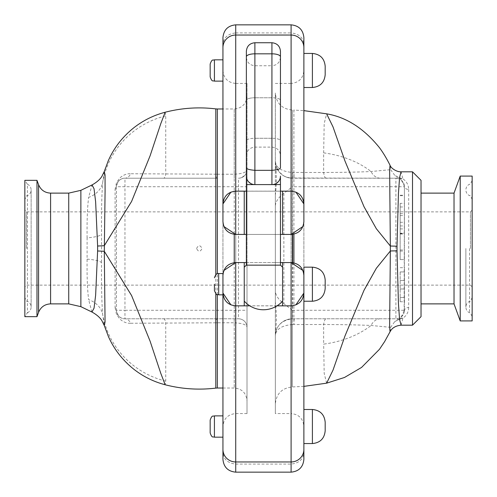 <?xml version="1.0" encoding="UTF-8"?>
<svg xmlns="http://www.w3.org/2000/svg" width="497" height="497" viewBox="0 0 497 497"><rect width="100%" height="100%" fill="white"/><g stroke="black" fill="none" stroke-linecap="round" stroke-linejoin="round"><path stroke-width="0.37" stroke-dasharray="2.48 1.86" d="M282.582 284.197L282.582 301.107L282.582 284.197M244.238 284.197L244.238 301.107L244.238 284.197M280.451 265.149L246.369 265.149M280.451 140.707L280.451 100.201L280.451 140.707A8.517 2.429 0 0 0 271.927 138.278A8.517 2.429 180 0 1 280.451 140.707M280.451 100.201L280.451 57.223L280.451 100.201A8.517 2.429 180 0 0 271.927 97.772L271.927 147.112L271.927 97.772A8.517 2.429 180 0 1 280.451 100.201M278.606 181.374L274.94 184.033A8.517 8.517 0 0 0 280.451 176.081L280.451 184.598L271.927 184.598A8.517 8.517 0 0 0 280.451 176.081A8.517 8.517 0 0 1 271.927 184.598L254.893 184.598A8.517 8.517 0 0 1 246.369 176.081L246.369 167.756C246.624 169.03 249.463 169.887 254.893 170.328L271.927 170.328L271.927 42.742L254.893 42.742L254.893 184.598L271.927 184.598L271.927 170.328C277.357 169.887 280.196 169.03 280.451 167.756M280.451 51.259L280.451 56.764A8.517 2.939 0 0 0 271.927 53.825L254.893 53.825A8.517 2.939 180 0 0 246.369 56.764L246.369 51.259M246.369 100.201L246.369 57.223C246.872 62.405 249.718 65.244 254.893 65.747L254.893 97.772A8.517 2.429 180 0 0 246.369 100.201A8.517 2.429 0 0 1 254.893 97.772L254.893 65.747L271.927 65.747L271.927 97.772L271.927 65.747C277.102 65.244 279.948 62.405 280.451 57.223M246.369 140.707L246.369 155.629L246.369 140.707A8.517 2.429 0 0 1 254.893 138.278L254.893 97.772L254.893 138.278A8.517 2.429 0 0 0 246.369 140.707M254.893 184.598A8.517 8.517 0 0 1 246.369 176.081A8.517 8.517 0 0 0 254.893 184.598L246.369 184.598L246.369 176.081A8.517 8.517 0 0 0 254.893 184.598L271.927 184.598A8.517 8.517 0 0 0 274.947 184.045M222.942 293.062L222.942 275.338L222.942 293.062M222.942 294.851L222.942 273.549M325.181 279.941L325.181 288.459M303.878 293.062L303.878 275.338L303.878 293.062M303.878 267.156L303.878 426.358C303.12 418.592 298.865 414.33 291.099 413.572L291.099 262.559L275.338 262.559L275.338 161.19C275.878 167.75 281.557 171.508 292.379 172.453L292.379 178.212L286.651 177.218L283.7 175.826L279.451 172.266L276.239 166.625L275.338 161.171L275.338 93.007L275.338 335.829C275.878 325.957 281.557 320.279 292.379 318.788L395.898 318.788L292.379 318.788L292.379 324.547C281.557 325.492 275.878 329.25 275.338 335.829L275.338 413.572L275.338 262.559L247.009 262.559L247.009 413.572L247.009 83.428L247.009 234.441L235.721 234.441L235.721 83.428C227.955 82.67 223.7 78.408 222.942 70.642L222.942 221.662M222.942 459.371L222.942 452.357C223.507 459.303 227.769 463.21 235.721 464.08L291.099 464.08C299.051 463.21 303.313 459.303 303.878 452.357L303.878 459.371M303.878 53.434L303.878 87.515M303.878 110.626L303.878 386.374L303.878 110.626L293.913 110.067L293.913 172.447L323.659 172.49C343.862 172.391 359.673 172.068 371.091 171.521L390.648 169.663L390.027 165.209M303.878 409.485L303.878 443.566M303.878 37.629L303.878 44.643C303.313 37.697 299.051 33.79 291.099 32.92L291.099 24.85M247.009 83.428L235.721 83.428L235.721 413.572L235.721 262.559L247.009 262.559L247.009 234.441L291.099 234.441L291.099 83.428C298.865 82.67 303.12 78.408 303.878 70.642L303.878 221.662M222.942 108.986L222.942 388.014L222.942 108.986L234.23 108.986L234.23 234.354M235.721 24.85L235.721 32.92C227.769 33.79 223.507 37.697 222.942 44.643L222.942 37.629M222.942 437.174L222.942 415.877L222.942 437.174M222.942 81.123L222.942 59.826M68.729 303.878L68.729 193.122M36.989 180.343L36.989 316.657M24.85 180.343L24.85 316.657L27.391 312.812L27.391 184.188L24.85 180.355M24.85 248.5L24.85 297.43L24.85 248.5M472.15 320.919L472.15 176.081M472.15 248.5L472.15 297.43L472.15 248.5M230.962 192.078L233.882 191.295M235.093 191.177L291.727 191.177M223.451 225.24L223.898 226.52M223.451 271.76L223.898 270.48M230.962 304.922L233.882 305.705M235.093 305.823L291.727 305.823M235.721 472.15L235.721 32.92L291.099 32.92L291.099 472.15M246.369 191.159L280.451 191.159M295.858 304.922L292.938 305.705M303.369 271.76L302.921 270.48M303.369 225.24L302.921 226.52M295.858 192.078L292.938 191.295M275.338 334.177C276.667 324.292 276.667 313.526 275.338 301.884L275.338 195.116L275.338 301.884M275.338 195.116C276.667 184.132 276.667 173.366 275.338 162.823M280.451 234.441L246.369 234.441M282.582 305.841L282.582 262.559M282.582 234.441L282.582 191.159M244.238 305.841L244.238 262.559M277.009 305.841L249.811 305.841M246.369 262.559L280.451 262.559M244.238 234.441L244.238 191.159M210.163 64.082L210.163 76.867M325.181 74.736L325.181 66.213M210.163 432.918L210.163 420.133M325.181 422.264L325.181 430.787M400.153 259.577L400.153 251.053L400.153 259.577L404.415 259.577L404.415 251.053L404.415 259.577L400.153 259.577M400.153 233.161L400.153 251.053L400.153 228.906L400.153 233.161L404.415 233.161L404.415 251.053L404.415 228.906L404.415 233.161L400.153 233.161M400.153 251.053L404.415 251.053M400.153 271.927L400.153 297.492L400.153 271.927L404.415 271.927L404.415 267.672L404.415 301.747L404.415 271.927L400.153 271.927M400.153 297.492L400.153 301.747L400.153 297.492L404.415 297.492L400.153 297.492M400.153 288.968L404.415 288.968L400.153 288.968M400.153 280.451L404.415 280.451L400.153 280.451M400.153 203.341L400.153 234.019L400.153 203.341L404.415 203.341L404.415 195.253L404.415 234.019L404.415 203.341M275.338 205.783C275.748 201.391 278.593 197.253 283.855 193.37L292.379 186.729L292.379 178.212A17.041 17.041 0 0 1 275.338 161.171A17.041 17.041 0 0 0 292.379 178.212L395.898 178.212L289.633 177.988M275.338 335.829A17.041 17.041 0 0 1 292.379 318.788A17.041 17.041 0 0 0 275.338 335.829M292.379 318.788L292.379 310.271L283.855 303.63C278.593 299.747 275.748 295.609 275.338 291.217M408.677 189.469L408.677 307.531A4.262 3.28 180 0 0 404.415 310.811L404.415 186.189L404.415 186.729L395.898 186.729L395.898 178.212L398.65 177.516L400.551 178.51A4.262 3.324 124.9 0 0 402.881 178.814C406.608 181.38 408.54 184.934 408.677 189.469A4.262 3.28 180 0 1 404.415 186.189L400.551 178.51M398.122 319.689L398.65 319.484L395.898 318.788L395.898 310.271L404.415 310.271A8.517 8.517 0 0 1 395.898 318.788A8.517 8.517 0 0 0 404.415 310.271L400.551 318.49A4.262 3.324 -124.9 0 1 402.881 318.186L398.122 319.689L394.724 321.683L399.868 318.968L401.818 318.633M217.344 318.788L217.344 322.777L215.797 322.808A8.517 1.211 -90 0 1 216.829 318.788L238.492 318.788A8.517 8.517 0 0 1 247.009 327.312C246.68 324.746 242.418 323.236 234.23 322.777L234.23 318.788M216.829 178.212A8.517 1.211 -90 0 1 215.797 174.192L217.344 174.223L217.344 178.212L124.958 178.212L217.344 178.212M215.797 388.107L215.797 322.808L130.574 323.249A8.517 6.386 -90 0 0 124.958 318.788A8.517 8.517 0 0 1 116.441 310.271A8.517 5.032 180 0 0 115.087 307.544L115.087 189.456A8.517 5.032 0 0 0 116.441 186.729A8.517 8.517 0 0 1 124.958 178.212A8.517 6.386 -90 0 0 130.574 173.751L215.797 174.192L215.797 108.893M234.23 178.212L234.23 174.223C242.43 173.757 246.692 172.248 247.009 169.688L247.009 310.271L238.492 310.271L238.492 186.729L124.958 186.729L124.958 178.212C120.504 178.088 117.665 180.927 116.441 186.729L116.441 310.271C117.683 316.086 120.522 318.925 124.958 318.788L216.829 318.788M165.166 112.247L165.737 115.857L165.737 174.186A8.517 2.473 -90 0 1 163.637 178.212M163.637 318.788A8.517 2.473 90 0 1 165.737 322.814L165.737 381.143L165.166 384.759M247.009 310.271L247.009 169.688A8.517 8.517 0 0 1 238.492 178.212A8.517 8.517 0 0 0 247.009 169.688A8.517 8.517 0 0 1 238.492 178.212L238.492 186.729L247.009 186.729M115.087 189.456L116.441 182.859L119.566 178.206C123.107 174.994 126.778 173.509 130.574 173.751M130.574 323.249C126.791 323.497 123.119 322.006 119.566 318.782L116.441 314.141L115.087 307.544M124.958 186.729L116.441 186.729L116.441 310.271L124.958 310.271L124.958 318.788L238.492 318.788A8.517 8.517 0 0 1 247.009 327.312A8.517 8.517 0 0 0 238.492 318.788L238.492 310.271L124.958 310.271L124.958 186.729M165.737 381.143A85.198 82.85 0 0 1 102.699 314.514L104.283 325.56M87.105 259.117A25.558 4.436 180 0 1 101.531 263.106C101.357 285.899 101.742 303.04 102.699 314.514A25.558 20.601 -6.2 0 0 88.621 299.616C87.379 289.304 86.876 275.804 87.105 259.117L87.105 237.883A25.558 4.436 0 0 0 101.531 233.894L101.531 263.106L101.531 233.894C101.357 211.082 101.742 193.948 102.699 182.486A85.198 82.85 180 0 1 165.737 115.857M196.576 248.5C198.409 244.909 200.241 244.909 202.074 248.5C200.241 252.091 198.409 252.091 196.576 248.5M460.222 320.919L460.222 176.081M454.022 303.878L454.022 193.122M421.027 180.343L421.027 316.657M401.085 325.181L402.881 318.186C406.608 315.62 408.54 312.066 408.677 307.531M390.027 331.791L390.648 327.337L394.717 321.677M91.939 312.017L88.621 299.616M104.252 171.546L102.699 182.486A25.558 20.601 -173.8 0 1 88.621 197.384L92.038 184.94M87.105 237.883C86.876 221.184 87.379 207.684 88.621 197.384M80.868 190.339L80.868 306.661M401.818 178.367L399.868 178.032L394.717 175.323L398.122 177.311L402.881 178.814L401.085 171.819M398.122 177.311L398.65 177.516M398.65 319.478L400.551 318.49M412.51 325.181L412.51 171.819M394.717 175.323L390.648 169.663M403.676 183.3L404.415 186.729A8.517 8.517 0 0 0 395.898 178.212A8.517 8.517 0 0 1 404.415 186.729L404.129 312.439M390.648 327.337L371.091 325.479C359.785 324.932 343.974 324.609 323.659 324.51L292.379 324.547L292.379 386.952L292.379 262.621M292.621 178.212L292.621 172.453L293.913 172.447A12.779 0.466 -90 0 0 294.305 178.212M380.534 318.788A12.779 10.741 90 0 0 371.091 325.479A85.198 60.236 0 0 1 323.659 344.123L323.659 324.51A12.779 2.796 90 0 1 325.989 318.788M325.989 178.212A12.779 2.796 -90 0 1 323.659 172.49L323.659 152.877A85.198 60.236 180 0 1 371.091 171.521A12.779 10.741 -90 0 0 380.534 178.212M326.622 383.168L324.187 373.34L323.659 344.123M323.659 152.877L324.187 123.66L326.622 113.832M271.927 138.278L254.893 138.278L271.927 138.278M271.927 97.772L254.893 97.772L271.927 97.772M218.68 273.549L218.68 294.851M312.402 301.238L312.402 267.156M50.588 193.122L50.588 303.878M38.58 312.29L38.58 184.71M26.552 248.5L26.552 211.865L26.552 248.5M470.448 248.5L470.448 211.865L470.448 248.5M469.609 248.5L469.609 312.824L469.609 248.5M275.338 83.428L291.099 83.428L291.099 413.572L275.338 413.572M214.418 81.123L214.418 59.826M312.402 53.434L312.402 87.515M214.418 415.877L214.418 437.174M312.402 443.566L312.402 409.485M400.153 249.991L404.415 249.991M400.153 195.681L404.415 195.681M400.153 213.673L404.415 213.673M400.153 215.592L404.415 215.592M400.153 225.924L404.415 225.924M400.153 233.584L404.415 233.584M400.153 222.289L404.415 222.289M400.153 206.976L404.415 206.976M292.379 234.379L292.379 110.048L292.621 234.348M292.379 310.271L395.898 310.271L395.898 186.729L292.379 186.729M292.621 262.652L292.621 318.788M283.855 193.37L283.855 303.63M234.23 262.646L234.23 388.014L234.23 322.777L217.344 322.777L217.344 388.014M217.344 294.634L217.344 273.766M217.344 108.986L217.344 174.223L234.23 174.223L234.23 108.986C241.989 108.228 246.251 103.966 247.009 96.207M215.797 274.673L215.797 293.727M294.305 318.788A12.779 0.466 90 0 0 293.913 324.553L293.913 262.87M293.913 234.13L293.913 110.067L292.379 110.048C282.029 109.042 276.351 103.364 275.338 93.007M246.369 155.629C246.872 150.454 249.718 147.615 254.893 147.112L271.927 147.112C277.102 147.615 279.948 150.454 280.451 155.629M246.667 178.299L247.742 180.715M248.202 181.362L251.886 184.039M280.153 178.299L279.09 180.697M27.391 312.824C29.77 311.644 31.019 309.73 31.131 307.078L31.131 189.922C31.019 192.581 29.77 194.495 27.391 195.675C27 195.023 26.155 196.321 24.85 199.57M27.391 184.182C29.77 185.356 31.019 187.27 31.131 189.922L31.131 307.078C31.019 304.419 29.77 302.505 27.391 301.325C27 301.977 26.155 300.679 24.85 297.43M472.15 210.163L470.448 211.865L26.552 211.865L24.85 210.163M472.15 286.837L470.448 285.135L26.552 285.135L24.85 286.837M472.15 297.43C470.845 300.679 470 301.977 469.609 301.325C467.23 302.505 465.981 304.419 465.869 307.078C465.981 309.73 467.23 311.644 469.609 312.824C469.957 312.11 470.802 313.408 472.15 316.719M472.15 199.57C470.845 196.321 470 195.023 469.609 195.675C467.23 194.495 465.981 192.581 465.869 189.922C465.981 187.27 467.23 185.356 469.609 184.176C469.957 184.89 470.802 183.592 472.15 180.281M465.869 248.5L465.869 307.078L465.869 248.5M247.009 413.572L235.721 413.572C227.955 414.33 223.7 418.592 222.942 426.358M400.153 228.906L404.415 228.906M400.153 301.747L404.415 301.747M400.153 267.672L404.415 267.672M400.153 195.253L404.415 195.253M400.153 234.019L404.415 234.019M286.651 177.218L283.7 175.826M279.451 172.266L281.097 173.938M277.512 169.489L276.239 166.625M303.878 386.374L292.379 386.952C282.029 387.958 276.351 393.636 275.338 403.993M241.915 177.472L245.245 174.888M222.942 388.014L234.23 388.014C241.989 388.772 246.251 393.034 247.009 400.793M403.011 314.961L399.936 317.751"/><path stroke-width="0.75" d="M246.369 51.259C246.86 46.103 249.699 43.264 254.893 42.742C249.699 43.264 246.86 46.103 246.369 51.259L246.369 265.149L280.451 265.149A25.558 25.558 0 0 1 282.582 267.293M280.451 167.756L280.451 56.764L280.451 167.756C280.196 169.03 277.357 169.887 271.927 170.328L271.927 184.598L246.369 184.592M246.369 176.081A8.517 8.517 0 0 0 254.893 184.598L254.893 170.328C249.463 169.887 246.624 169.03 246.369 167.756L246.369 56.764A8.517 2.939 0 0 1 254.893 53.825L271.927 53.825A8.517 2.939 180 0 1 280.451 56.764L280.451 51.259C279.96 46.103 277.121 43.264 271.927 42.742L271.927 170.328L254.893 170.328L254.893 42.742L271.927 42.742C277.121 43.264 279.96 46.103 280.451 51.259M280.451 265.149L280.451 176.081A8.517 8.517 0 0 1 271.927 184.598L280.451 184.549M246.369 57.223L246.369 100.201M214.418 284.197L214.418 290.59L214.418 284.197M222.942 452.357L222.942 294.851L218.68 294.851L218.68 273.549L222.942 273.549L222.942 459.371C223.7 467.13 227.955 471.392 235.721 472.15L235.721 305.841L244.238 305.841L244.238 262.559L246.369 262.559M325.181 284.197L325.181 279.941C324.423 272.176 320.161 267.914 312.402 267.156L312.402 301.238C320.161 300.486 324.423 296.224 325.181 288.459L325.181 284.197M222.942 449.425A12.779 12.531 0 0 0 235.721 461.955L291.099 461.955L291.099 472.15C298.865 471.392 303.12 467.13 303.878 459.371L303.878 267.156L312.402 267.156M303.878 44.643L303.878 53.434L312.402 53.434C320.161 54.192 324.423 58.447 325.181 66.213L325.181 74.736C324.423 82.502 320.161 86.758 312.402 87.515L312.402 53.434M312.402 87.515L303.878 87.515L303.878 110.626L303.878 70.642M303.878 426.358L303.878 386.374L303.878 409.485L312.402 409.485L312.402 443.566C320.161 442.808 324.423 438.553 325.181 430.787L325.181 422.264C324.423 414.498 320.161 410.242 312.402 409.485M312.402 443.566L303.878 443.566L303.878 452.357M303.369 225.24L303.878 221.662L303.878 37.629C303.12 29.87 298.865 25.608 291.099 24.85L291.099 234.441L302.921 226.52M222.942 70.642L222.942 108.986L222.942 81.123L214.418 81.123C213.145 80.303 212.169 82.67 210.163 76.867L210.163 64.082C212.169 58.279 213.145 60.646 214.418 59.826L214.418 81.123M230.962 192.078L222.942 203.938C223.712 196.191 227.974 191.935 235.721 191.159L235.721 24.85C227.955 25.608 223.7 29.87 222.942 37.629L222.942 221.662C223.712 229.409 227.974 233.671 235.721 234.441L244.238 234.441L244.238 191.159L246.369 191.159M214.418 59.826L222.942 59.826L222.942 44.643M50.588 193.122L68.729 193.122L68.729 303.878L50.588 303.878L50.588 193.122C44.829 192.83 40.829 190.028 38.58 184.71L38.58 312.29L36.989 316.657L36.989 180.343L38.58 184.71M36.989 316.657L24.85 316.657L24.85 180.343L36.989 180.343M472.15 176.081L472.15 320.919L460.222 320.919L460.222 176.081L472.15 176.081M233.882 191.295L235.093 191.177M222.942 221.662L223.451 225.24M223.898 226.52L235.721 234.441L235.721 191.159L244.238 191.159M223.898 270.48L235.721 262.559C227.974 263.329 223.712 267.591 222.942 275.338L223.451 271.76M230.962 304.922L222.942 293.062C223.712 300.809 227.974 305.065 235.721 305.841L235.721 262.559L244.238 262.559M233.882 305.705L235.093 305.823M280.451 191.159L291.099 191.159C298.846 191.935 303.108 196.191 303.878 203.938L295.858 192.078M280.451 262.559L282.582 262.559L282.582 305.841L291.099 305.841C298.846 305.065 303.108 300.809 303.878 293.062L295.858 304.922M292.938 305.705L291.727 305.823M303.369 271.76L303.878 275.338C303.108 267.591 298.846 263.329 291.099 262.559L291.099 461.955A12.779 12.531 180 0 0 303.878 449.425M302.921 270.48L291.099 262.559L282.582 262.559M303.878 221.662C303.108 229.409 298.846 233.671 291.099 234.441L280.451 234.441M292.938 191.295L291.727 191.177M246.369 234.441L244.238 234.441M282.582 191.159L282.582 234.441M282.582 305.841L277.009 305.841M249.811 305.841L244.238 305.841M210.163 420.133L210.163 432.918C212.169 438.721 213.145 436.354 214.418 437.174L214.418 415.877C213.145 416.697 212.169 414.33 210.163 420.133M68.729 303.878L80.868 306.661L80.868 190.339L92.038 184.934L94.045 188.761L95.629 201.794L97.617 246.027A25.558 1.199 178.9 0 0 104.302 245.68L131.587 201.447L150.113 155.76L160.724 123.834L165.166 112.247C153.561 115.285 143.049 120.51 133.631 127.922C122.337 137.023 113.888 147.976 108.278 160.767L104.252 171.54L105.06 175L105.084 191.277L104.302 251.32A25.558 1.199 1.1 0 0 97.617 250.973L95.635 295.224L94.039 308.196L91.939 312.017M215.797 293.727L215.797 388.107C198.713 390.157 181.834 389.045 165.166 384.759L160.724 373.172L150.113 341.228L131.581 295.541L104.302 251.32L105.06 321.994L104.252 325.454L101.866 320.627C101.755 320.608 99.897 316.427 92.038 312.079L80.868 306.661M421.027 193.122L454.022 193.122L454.022 303.878L460.222 320.919M401.085 325.181L399.588 319.515L398.426 303.481L397.022 250.842A12.779 0.391 -0.7 0 0 390.344 250.985L389.636 326.318L390.027 331.791C391.996 327.945 395.668 325.74 401.036 325.187L412.51 325.181L412.51 171.819L401.085 171.819M97.617 246.027L97.617 250.973M397.022 246.158L398.426 193.532L399.588 177.497L401.036 171.813C396.718 172.074 390.76 168.11 390.027 165.209L389.636 170.688L390.344 246.015A12.779 0.391 -179.3 0 0 397.022 246.158L397.022 250.842M390.027 165.209C386.641 158.462 383.125 152.622 379.472 147.702C363.928 128.425 346.31 117.137 326.622 113.832L332.984 126.816L344.986 161.04L364.003 206.69L376.316 228.682L390.344 246.015L390.344 250.985L376.316 268.318L364.003 290.31L344.986 335.96L332.984 370.184L326.628 383.168L303.878 386.374M412.51 325.181L421.027 316.657L421.027 180.343L412.51 171.819M280.451 176.081A8.517 8.517 0 0 1 271.927 184.598M303.878 47.575A12.779 12.531 0 0 0 291.099 35.045L235.721 35.045A12.779 12.531 180 0 0 222.942 47.575M292.379 262.621L292.379 234.379M292.621 234.348L292.621 262.652M215.797 388.107L217.344 388.014L217.344 294.634M217.344 273.766L217.344 108.986L215.797 108.893L215.797 274.673M234.23 234.354L234.23 262.646M293.913 262.87L293.913 234.13M246.369 265.143A25.558 25.558 0 0 0 244.238 267.293M244.238 301.107A25.558 25.558 0 0 0 282.582 301.107M247.742 180.715L248.202 181.362M279.09 180.697L278.606 181.374M218.68 294.851C217.313 293.578 217.369 297.399 214.418 290.59M218.68 273.549C216.972 273.015 215.555 274.431 214.418 277.811M303.878 301.238L312.402 301.238M50.588 303.878C44.829 304.17 40.829 306.972 38.58 312.29M235.721 472.15L291.099 472.15M291.099 24.85L235.721 24.85M222.942 415.877L214.418 415.877M222.942 437.174L214.418 437.174M215.797 108.893C198.713 106.843 181.834 107.955 165.166 112.241M217.344 388.014L222.942 388.014M217.344 108.986L222.942 108.986M454.022 193.122L460.222 176.081M421.027 303.878L454.022 303.878M92.044 184.94C99.885 180.61 101.767 176.404 101.91 176.317L104.252 171.533M165.166 384.759C153.405 381.677 142.776 376.359 133.271 368.793C122.268 359.84 113.999 349.111 108.452 336.612L104.252 325.454M68.729 193.122L80.868 190.339M326.628 113.832L303.878 110.626M326.622 383.168L344.502 377.471L361.58 367.42L379.478 349.292L384.603 341.644L390.027 331.791"/></g></svg>
